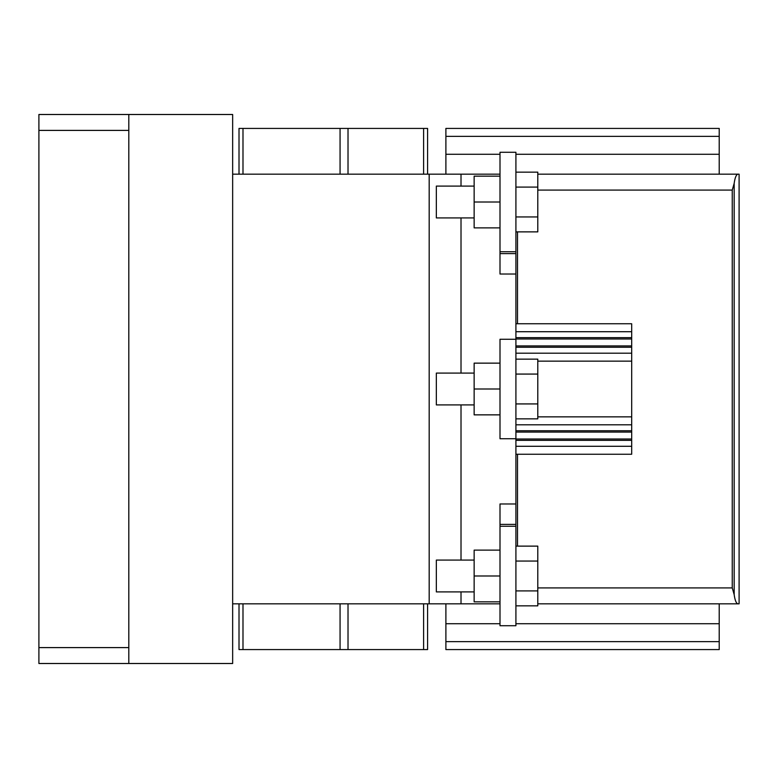 <?xml version="1.0" encoding="UTF-8"?>
<svg xmlns="http://www.w3.org/2000/svg" width="778" height="778" viewBox="0 0 778 778"><rect width="100%" height="100%" fill="white"/><g stroke="black" fill="none" stroke-linecap="round" stroke-linejoin="round"><path stroke-width="1.17" d="M38.9 647.597L38.9 663.508L128.808 663.508L128.808 114.492L38.9 114.492L38.9 647.597L128.808 647.597M128.808 114.492L232.651 114.492L232.651 663.508L128.808 663.508M500.001 603.835L232.651 603.835M500.001 174.165L232.651 174.165M429.184 603.835L429.184 174.165M461.014 603.835L461.014 591.902M461.014 560.072L461.014 404.91M461.014 373.09L461.014 217.928M461.014 186.098L461.014 174.165M517.506 546.127L517.506 454.245M517.506 323.755L517.506 231.873M427.589 603.835L427.589 649.581L423.611 649.581L423.611 603.835M242.989 603.835L242.989 649.581L348.019 649.581L348.019 603.835L348.019 649.581L423.611 649.581M242.989 649.581L239.011 649.581L239.011 603.835M423.611 174.165L423.611 128.419L427.589 128.419L427.589 174.165M423.611 128.419L348.019 128.419L348.019 174.165L348.019 128.419L239.011 128.419L239.011 174.165M515.911 251.741L500.001 251.741L500.001 152.284L515.911 152.284L515.911 625.716L500.001 625.716L500.001 526.259L515.911 526.259M738.03 603.835C736.27 603.534 734.977 600.46 734.169 594.606L732.244 587.925L732.244 190.075L734.169 183.394C734.977 177.54 736.27 174.467 738.03 174.165L739.1 174.165L739.1 603.835L537.793 603.835M515.911 446.29L631.687 446.29L631.687 454.245L515.911 454.245M631.687 446.29L631.687 440.338L515.911 440.338M515.911 430.759L631.687 430.759L631.687 440.338M631.687 430.759L631.687 424.807L515.911 424.807M537.793 416.852L631.687 416.852L631.687 424.807M631.687 416.852L631.687 361.148L537.793 361.148M515.911 353.193L631.687 353.193L631.687 361.148M631.687 353.193L631.687 347.241L515.911 347.241M515.911 337.662L631.687 337.662L631.687 347.241M631.687 337.662L631.687 331.71L515.911 331.71M515.911 323.755L631.687 323.755L631.687 331.71M738.03 174.165L537.793 174.165M719.212 603.835L719.212 649.581L445.891 649.581L445.891 603.835M445.891 174.165L445.891 154.277L500.001 154.277M719.212 128.419L445.891 128.419L719.212 128.419L719.212 174.165M445.891 128.419L445.891 154.277M515.911 438.734L500.001 438.734L500.001 339.266L515.911 339.266M474.142 373.09L436.341 373.09L436.341 404.91L474.142 404.91M515.911 403.928L537.793 403.928L537.793 374.072L515.911 374.072M515.911 418.856L537.793 418.856L537.793 403.928M515.911 359.144L537.793 359.144L537.793 374.072M500.001 414.859L474.142 414.859L474.142 363.141L500.001 363.141M474.142 389L500.001 389M515.911 503.979L500.001 503.979L500.001 526.259M474.142 560.072L436.341 560.072L436.341 591.902L474.142 591.902M515.911 590.91L537.793 590.91L537.793 561.055L515.911 561.055M515.911 605.848L537.793 605.848L537.793 590.91M515.911 546.127L537.793 546.127L537.793 561.055M500.001 601.841L474.142 601.841L474.142 550.124L500.001 550.124M474.142 575.983L500.001 575.983M515.911 274.021L500.001 274.021L500.001 251.741M474.142 186.098L436.341 186.098L436.341 217.928L474.142 217.928M515.911 216.945L537.793 216.945L537.793 187.09L515.911 187.09M515.911 231.873L537.793 231.873L537.793 216.945M515.911 172.152L537.793 172.152L537.793 187.09M500.001 227.876L474.142 227.876L474.142 176.159L500.001 176.159M474.142 202.017L500.001 202.017M128.808 130.403L38.9 130.403M340.064 603.835L340.064 649.581M340.064 128.419L340.064 174.165M242.989 128.419L242.989 174.165M732.244 587.925L537.793 587.925M732.244 190.075L537.793 190.075M515.911 432.091L631.687 432.091M631.687 439.006L515.911 439.006M515.911 338.994L631.687 338.994M631.687 345.909L515.911 345.909M719.212 623.723L515.911 623.723M500.001 623.723L445.891 623.723M734.169 594.606L734.169 183.394M515.911 154.277L719.212 154.277M719.212 641.626L445.891 641.626M719.212 136.374L445.891 136.374M500.001 524.391L515.911 524.391M515.911 253.609L500.001 253.609"/></g></svg>
